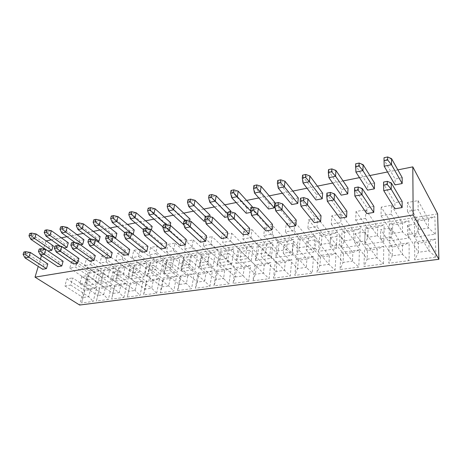 <?xml version="1.0" encoding="UTF-8"?>
<svg xmlns="http://www.w3.org/2000/svg" width="462" height="462" viewBox="0 0 462 462"><rect width="100%" height="100%" fill="white"/><g stroke="black" fill="none" stroke-linecap="round" stroke-linejoin="round"><path stroke-width="0.35" stroke-dasharray="2.31 1.73" d="M437.618 213.883L88.548 270.495L79.631 305.041M46.131 240.91L88.548 270.495M397.851 169.889L387.531 171.974M369.866 175.543L359.5 177.633M343.081 180.948L332.686 183.05M317.429 186.128L307.016 188.23M292.839 191.095L282.415 193.197M269.248 195.859L258.824 197.961M246.593 200.433L236.18 202.535M224.821 204.828L214.426 206.93M203.875 209.055L193.503 211.151M183.72 213.126L173.377 215.217M164.31 217.048L153.996 219.127M145.594 220.824L135.326 222.898M127.547 224.468L117.319 226.536M110.129 227.985L99.942 230.041M93.307 231.387L83.172 233.431M77.05 234.667L66.967 236.7M61.336 237.838L51.305 239.865M45.888 240.962L43.751 248.077M43.451 249.076L41.447 255.746M40.442 259.095L38.242 266.418M359.615 245.287L360.239 228.632L342.042 231.554L341.175 247.996L359.615 245.287L353.395 239.472L344.173 240.875L341.175 247.996M336.29 248.718L337.22 232.328L319.692 235.135L318.537 251.322L336.29 248.718L330.238 243L321.356 244.352L318.537 251.322M435.325 234.165L434.875 216.661L414.42 219.941L414.564 237.214L435.325 234.165L428.563 228.014L418.174 229.597L414.564 237.214M389.356 223.966L389.131 240.95L409.072 238.022L409.009 220.813L389.356 223.966L392.613 224.954L402.517 223.377L409.009 220.813M364.691 244.542L383.858 241.724L384.153 224.798L365.246 227.83L364.691 244.542L367.879 237.26L368.139 228.852L365.246 227.83M383.778 246.379L364.535 249.139L363.958 266.464L383.472 263.941L383.778 246.379L377.165 249.076L376.963 257.854L383.472 263.941M389.073 245.622L388.842 263.248L409.159 260.62L409.089 242.752L389.073 245.622L392.388 246.916L402.477 245.484L409.089 242.752M414.605 241.967L414.755 259.892L435.92 257.161L435.447 238.981L414.605 241.967L418.329 243.237L428.84 241.747L435.447 238.981M336.03 253.222L318.22 255.769L317.019 272.528L335.066 270.195L336.03 253.222L329.441 255.844L328.909 264.333L335.066 270.195M359.442 249.867L340.933 252.518L340.032 269.554L358.795 267.128L359.442 249.867L352.835 252.523L352.466 261.157L358.795 267.128M163.918 274.047L177.327 272.072L180.024 257.536L166.736 259.667L163.918 274.047L165.65 268.087L167.065 260.863L166.736 259.667M183.668 256.953L181.012 271.535L194.872 269.496L197.401 254.753L183.668 256.953L184.188 258.137L191.083 257.039L197.401 254.753M177.535 290.563L191.568 288.75L194.179 273.539L180.278 275.531L177.535 290.563L179.389 284.494L180.769 276.934L180.278 275.531M160.239 292.798L173.81 291.043L176.588 276.057L163.144 277.985L160.239 292.798L161.983 286.838L163.438 279.389L163.144 277.985M212.37 270.934L197.996 272.99L195.426 288.248L209.944 286.371L212.37 270.934L205.908 273.365L204.66 281.087L209.944 286.371M201.166 254.146L198.677 268.936L213.011 266.828L215.361 251.871L201.166 254.146L201.882 255.319L209.015 254.181L215.361 251.871M233.934 248.891L219.254 251.247L216.949 266.251L231.78 264.073L233.934 248.891L227.564 251.23L226.444 258.824L231.78 264.073M231.191 268.237L216.314 270.368L213.929 285.857L228.961 283.916L231.191 268.237L224.699 270.703L223.55 278.54L228.961 283.916M313.496 256.445L296.338 258.905L294.866 275.392L312.243 273.146L313.496 256.445L306.918 259.038L306.248 267.388L312.243 273.146M315.049 235.88L298.152 238.594L296.731 254.527L313.831 252.015L315.049 235.88L308.587 238.334L307.94 246.396L313.831 252.015M273.521 278.153L290.263 275.987L291.788 259.557L275.248 261.925L273.521 278.153L276.051 271.46L276.905 263.294L275.248 261.925M275.704 257.617L292.198 255.197L293.67 239.31L277.379 241.926L275.704 257.617L278.205 250.93L279.036 243.035L277.379 241.926M255.428 260.597L271.333 258.258L273.054 242.619L257.328 245.137L255.428 260.597L257.779 254.042L258.726 246.269L257.328 245.137M252.945 280.815L269.086 278.725L270.865 262.555L254.909 264.841L252.945 280.815L255.324 274.255L256.3 266.216L254.909 264.841M235.851 263.473L251.207 261.221L253.153 245.807L237.965 248.244L235.851 263.473L238.069 257.051L239.12 249.388L237.965 248.244M248.666 281.37L250.675 265.448L235.273 267.654L233.091 283.379L248.666 281.37L243.116 275.901L235.331 276.952L233.091 283.379M163.202 260.233L150.335 262.3L147.366 276.478L160.354 274.567L163.202 260.233L156.947 262.474L155.492 269.641L160.354 274.567M143.919 276.981L146.91 262.849L134.442 264.847L131.341 278.829L143.919 276.981L139.16 272.13L132.871 273.082L131.341 278.829M127.304 297.054L140.015 295.414L143.099 280.856L130.492 282.663L127.304 297.054L130.492 282.663M156.635 293.266L159.575 278.494L146.558 280.359L143.503 294.964L156.635 293.266L151.703 288.224L145.137 289.114L143.503 294.964M123.926 297.493L127.142 283.142L114.928 284.892L111.608 299.087L123.926 297.493L119.208 292.608L113.051 293.439L111.608 299.087M115.812 281.115L128.003 279.319L131.127 265.379L119.04 267.319L115.812 281.115L119.04 267.319M111.683 285.354L99.844 287.052L96.402 301.051L108.339 299.509L111.683 285.354L105.423 287.618L103.719 294.698L108.339 299.509M97.615 283.789L100.982 270.218L89.605 272.043L86.151 285.47L97.615 283.789L93.151 279.14L87.422 280.012L86.151 285.47M100.756 283.327L112.572 281.589L115.823 267.833L104.1 269.716L100.756 283.327L104.1 269.716M96.691 287.503L85.21 289.148L81.659 302.957L93.232 301.461L96.691 287.503L90.471 289.738L88.71 296.719L93.232 301.461M331.306 224.185L344.173 240.875L344.594 232.6L353.753 231.139L353.395 239.472L340.777 222.597L331.306 224.185L331.832 215.719L341.239 214.073L340.777 222.597M341.239 214.073L353.753 231.139L360.239 228.632M331.832 215.719L344.594 232.6L342.042 231.554M307.9 228.118L321.356 244.352L321.927 236.209L330.746 234.806L330.238 243L317.007 226.588L307.9 228.118L308.581 219.785L317.625 218.203L317.007 226.588M317.625 218.203L330.746 234.806L337.22 232.328M308.581 219.785L321.927 236.209L319.692 235.135M407.455 211.394L418.174 229.597L418.075 220.9L428.384 219.259L428.563 228.014L418.174 209.598L407.455 211.394L407.438 202.495L418.07 200.635L418.174 209.598M418.07 200.635L428.384 219.259L434.875 216.661M407.438 202.495L418.075 220.9L414.42 219.941M391.401 205.301L402.517 223.377L402.5 231.982L392.527 233.506L392.613 224.954L381.202 207.086L391.401 205.301L391.302 214.108L381.023 215.835L381.202 207.086M381.023 215.835L392.527 233.506L389.131 240.95M391.302 214.108L402.5 231.982L409.072 238.022M356.023 211.492L368.139 228.852L377.662 227.339L377.466 235.799L367.879 237.26L355.665 220.097L356.023 211.492L365.812 209.777L365.523 218.439L355.665 220.097M365.523 218.439L377.466 235.799L383.858 241.724M365.812 209.777L377.662 227.339L384.153 224.798M364.772 241.031L376.963 257.854L367.203 259.17L367.469 250.45L377.165 249.076L365.072 232.034L364.772 241.031L354.724 242.533L355.099 233.599L365.072 232.034M355.099 233.599L367.469 250.45L364.535 249.139M354.724 242.533L367.203 259.17L363.958 266.464M391.141 227.939L402.477 245.484L402.46 254.418L392.296 255.786L392.388 246.916L380.746 229.574L391.141 227.939L391.037 237.098L380.561 238.663L380.746 229.574M380.561 238.663L392.296 255.786L388.842 263.248M391.037 237.098L402.46 254.418L409.159 260.62M418.335 223.672L428.84 241.747L429.019 250.837L418.433 252.264L418.329 243.237L407.49 225.369L418.335 223.672L418.445 232.992L407.513 234.627L407.49 225.369M407.513 234.627L418.433 252.264L414.755 259.892M418.445 232.992L429.019 250.837L435.92 257.161M315.384 248.429L328.909 264.333L319.883 265.552L320.472 257.115L329.441 255.844L316.031 239.732L315.384 248.429L306.121 249.815L306.832 241.176L316.031 239.732M306.832 241.176L320.472 257.115L318.22 255.769M306.121 249.815L319.883 265.552L317.019 272.528M339.576 244.802L352.466 261.157L343.081 262.422L343.514 253.846L352.835 252.523L340.055 235.961L339.576 244.802L329.932 246.246L330.48 237.462L340.055 235.961M330.48 237.462L343.514 253.846L340.933 252.518M329.932 246.246L343.081 262.422L340.032 269.554M150.589 247.424L167.065 260.863L173.735 259.8L172.355 267.065L165.65 268.087L149.024 254.799L150.589 247.424L157.363 246.234L155.838 253.655L149.024 254.799M155.838 253.655L172.355 267.065L177.327 272.072M157.363 246.234L173.735 259.8L180.024 257.536M174.994 243.151L191.083 257.039L189.784 264.408L182.854 265.465L184.188 258.137L167.983 244.381L174.994 243.151L173.55 250.681L166.505 251.865L167.983 244.381M166.505 251.865L182.854 265.465L181.012 271.535M173.55 250.681L189.784 264.408L194.872 269.496M164.189 263.571L180.769 276.934L187.751 275.941L186.405 283.547L179.389 284.494L162.664 271.298L164.189 263.571L171.292 262.456L169.802 270.23L162.664 271.298M169.802 270.23L186.405 283.547L191.568 288.75M171.292 262.456L187.751 275.941L194.179 273.539M146.587 266.337L163.438 279.389L170.195 278.43L168.769 285.926L161.983 286.838L144.976 273.949L146.587 266.337L153.448 265.263L151.871 272.915L144.976 273.949M151.871 272.915L168.769 285.926L173.81 291.043M153.448 265.263L170.195 278.43L176.588 276.057M188.369 267.452L204.66 281.087L197.395 282.068L198.683 274.393L205.908 273.365L189.767 259.557L188.369 267.452L180.983 268.555L182.415 260.712L189.767 259.557M182.415 260.712L198.683 274.393L197.996 272.99M180.983 268.555L197.395 282.068L195.426 288.248M193.237 239.963L209.015 254.181L207.802 261.665L200.635 262.757L201.882 255.319L185.978 241.233L193.237 239.963L191.886 247.603L184.592 248.827L185.978 241.233M184.592 248.827L200.635 262.757L198.677 268.936M191.886 247.603L207.802 261.665L213.011 266.828M210.88 244.41L226.444 258.824L219.028 259.95L220.183 252.402L227.564 251.23L212.133 236.66L210.88 244.41L203.32 245.68L204.614 237.97L212.133 236.66M204.614 237.97L219.254 251.247M203.32 245.68L219.028 259.95L216.949 266.251M207.617 264.564L223.55 278.54L216.031 279.55L217.227 271.76L224.699 270.703L208.916 256.549L207.617 264.564L199.959 265.714L201.293 257.75L208.916 256.549M201.293 257.75L217.227 271.76L216.314 270.368M199.959 265.714L216.031 279.55L213.929 285.857M292.14 251.905L306.248 267.388L297.557 268.561L298.285 260.262L306.918 259.038L292.943 243.358L292.14 251.905L283.241 253.24L284.095 244.745L292.943 243.358M284.095 244.745L298.285 260.262L296.338 258.905M283.241 253.24L297.557 268.561L294.866 275.392M294.144 230.428L307.94 246.396L299.382 247.701L300.086 239.686L308.587 238.334L294.918 222.176L294.144 230.428L285.389 231.895L286.209 223.7L294.918 222.176M286.209 223.7L300.086 239.686L298.152 238.594M285.389 231.895L299.382 247.701L296.731 254.527M262.22 248.181L276.905 263.294L285.227 262.116L284.425 270.334L276.051 271.46L261.226 256.537L262.22 248.181L270.732 246.847L269.791 255.255L261.226 256.537M269.791 255.255L290.263 275.987M270.732 246.847L285.227 262.116L291.788 259.557M264.674 227.466L279.036 243.035L287.231 241.73L286.452 249.676L278.205 250.93L263.715 235.539L264.674 227.466L273.054 225.999L272.153 234.118L263.715 235.539M272.153 234.118L286.452 249.676L292.198 255.197M273.054 225.999L287.231 241.73L293.67 239.31M243.919 231.098L258.726 246.269L266.632 245.01L265.737 252.835L257.779 254.042L242.845 239.045L243.919 231.098L251.998 229.683L250.97 237.676L242.845 239.045M250.97 237.676L271.333 258.258M251.998 229.683L266.632 245.01L273.054 242.619M241.158 251.49L256.3 266.216L264.322 265.078L263.392 273.169L255.324 274.255L240.038 259.713L241.158 251.49L249.353 250.202L248.285 258.477L240.038 259.713M248.285 258.477L269.086 278.725M249.353 250.202L264.322 265.078L270.865 262.555M223.914 234.598L239.12 249.388L246.754 248.175L245.744 255.879L238.069 257.051L222.724 242.423L223.914 234.598L231.705 233.235L230.561 241.106L222.724 242.423M230.561 241.106L251.207 261.221M231.705 233.235L246.754 248.175L253.153 245.807M219.629 262.768L235.331 276.952L236.417 269.04L244.161 267.943L243.116 275.901L227.575 261.579L219.629 262.768L220.859 254.678L228.765 253.436L227.575 261.579M228.765 253.436L244.161 267.943L250.675 265.448M220.859 254.678L235.273 267.654M138.715 256.531L155.492 269.641L149.001 270.628L150.485 263.502L156.947 262.474L140.321 249.22L138.715 256.531L132.126 257.634L133.766 250.364L140.321 249.22M133.766 250.364L150.485 263.502L150.335 262.3M132.126 257.634L149.001 270.628L147.366 276.478M115.777 260.383L132.871 273.082L134.43 266.054L140.691 265.061L139.16 272.13L122.153 259.315L115.777 260.383L117.487 253.211L123.833 252.102L122.153 259.315M123.833 252.102L140.691 265.061L146.91 262.849M117.487 253.211L134.43 266.054L134.442 264.847M113.115 271.592L130.44 284.072L136.769 283.171L135.193 290.454L128.84 291.308L111.354 278.984L113.115 271.592L119.525 270.588L117.798 278.02L111.354 278.984M117.798 278.02L135.193 290.454L140.015 295.414M119.525 270.588L136.769 283.171L143.099 280.856M127.882 276.507L145.137 289.114L146.673 281.768L153.211 280.838L151.703 288.224L134.546 275.514L127.882 276.507L129.568 269.011L136.203 267.966L134.546 275.514M136.203 267.966L153.211 280.838L159.575 278.494M129.568 269.011L146.673 281.768L146.558 280.359M95.363 281.381L113.051 293.439L114.72 286.301L120.848 285.429L119.208 292.608L101.6 280.446L95.363 281.381L97.187 274.093L103.396 273.117L101.6 280.446M103.396 273.117L120.848 285.429L127.142 283.142M97.187 274.093L114.72 286.301L114.928 284.892M101.727 255.971L118.873 268.532L124.942 267.567L123.342 274.538L117.25 275.468L99.954 263.04L101.727 255.971L107.871 254.891L106.127 262.006L99.954 263.04M106.127 262.006L123.342 274.538L128.003 279.319M107.871 254.891L124.942 267.567L131.127 265.379M85.92 282.796L103.719 294.698L97.753 295.501L99.48 288.461L105.423 287.618L87.78 275.571L85.92 282.796L79.886 283.697L81.768 276.513L87.78 275.571M81.768 276.513L99.48 288.461L99.844 287.052M79.886 283.697L97.753 295.501L96.402 301.051M69.785 268.11L87.422 280.012L89.154 273.261L94.866 272.355L93.151 279.14L75.572 267.134L69.785 268.11L71.668 261.226L77.437 260.216L75.572 267.134M77.437 260.216L94.866 272.355L100.982 270.218M71.668 261.226L89.154 273.261L89.605 272.043M86.463 258.639L103.788 270.934L109.673 269.999L108.016 276.877L102.108 277.778L84.633 265.615L86.463 258.639L92.412 257.6L90.604 264.611L84.633 265.615M90.604 264.611L108.016 276.877L112.572 281.589M92.412 257.6L109.673 269.999L115.823 267.833M70.738 285.066L88.71 296.719L82.923 297.499L84.708 290.558L90.471 289.738L72.661 277.945L70.738 285.066L64.894 285.943L66.834 278.857L72.661 277.945M66.834 278.857L84.708 290.558L85.21 289.148M64.894 285.943L82.923 297.499L81.659 302.957M402.148 201.409L394.912 202.691L394.86 208.807M383.726 190.615L383.835 184.367L394.912 202.691M383.564 182.08L383.835 184.367L391.285 182.929M402.2 177.645L395.108 179.031L395.062 184.898M384.17 166.199L384.28 160.216L395.108 179.031M384.02 157.744L384.28 160.216L391.568 158.668M373.908 206.393L366.99 207.617L366.793 213.623M354.862 196.032L355.128 189.894L366.99 207.617M354.585 187.716L355.128 189.894L362.237 188.525M374.526 183.044L367.74 184.373L367.556 190.142M355.902 172.055L356.156 166.17L367.74 184.373M355.636 163.814L356.156 166.17L363.126 164.697M346.893 211.163L340.269 212.329L339.945 218.231M327.304 201.207L327.708 195.178L340.269 212.329M326.917 193.099L327.708 195.178L334.5 193.867M348.03 188.219L341.534 189.484L341.222 195.155M328.88 177.651L329.267 171.864L341.534 189.484M328.511 169.612L329.267 171.864L335.932 170.455M321.026 215.725L314.686 216.845L314.235 222.644M300.953 206.15L301.484 200.231L314.686 216.845M300.467 198.238L301.484 200.231L307.981 198.978M322.638 193.174L316.406 194.387L315.979 199.965M303.02 183.004L303.528 177.316L316.406 194.387M302.558 175.162L303.528 177.316L309.91 175.964M296.24 220.103L290.153 221.177L289.599 226.877M275.739 210.886L276.38 205.064L290.153 221.177M275.161 203.165L276.38 205.064L282.605 203.869M298.285 197.927L292.307 199.093L291.77 204.579M278.257 188.132L278.875 182.542L292.307 199.093M277.702 180.475L278.875 182.542L284.99 181.243M272.459 224.301L266.614 225.329L265.962 230.931M251.582 215.419L252.333 209.696L266.614 225.329M250.93 207.877L252.333 209.696L258.293 208.553M274.902 202.489L269.161 203.609L268.526 209.009M254.51 193.047L255.232 187.549L269.161 203.609M253.881 185.568L255.232 187.549L261.094 186.307M249.624 228.332L244.017 229.319L243.266 234.829M228.424 219.762L229.268 214.143L244.017 229.319M227.697 212.399L229.268 214.143L234.991 213.04M252.437 206.872L246.916 207.946L246.194 213.259M250.906 212.364L251.738 212.202L252.344 207.6M231.728 197.765L232.542 192.354L246.916 207.946M231.023 190.46L232.542 192.354L238.173 191.158M250.595 210.955L251.738 212.202M227.691 232.201L222.297 233.154L221.465 238.571M206.202 223.931L207.132 218.405L222.297 233.154M205.405 216.73L207.132 218.405L212.624 217.348M230.838 211.088L225.525 212.122L224.723 217.354M227.668 216.793L230.053 216.337L230.723 211.879M209.846 202.298L210.747 196.968L225.525 212.122M209.078 195.149L210.747 196.968L216.158 195.824M227.495 213.71L230.053 216.337M206.595 235.926L201.403 236.839L200.496 242.169M184.864 227.939L185.874 222.499L201.403 236.839M184.003 220.894L185.874 222.499L191.153 221.483M210.054 215.142L204.937 216.141L204.06 221.286M205.371 221.038L209.194 220.31L209.806 216.62M188.819 206.653L189.795 201.409L204.937 216.141M187.988 199.659L189.795 201.409L194.999 200.306M205.498 216.713L209.194 220.31M186.29 239.507L181.295 240.39L180.319 245.634M164.351 231.791L165.431 226.438L181.295 240.39M163.433 224.896L165.431 226.438L170.507 225.462M190.038 219.052L185.106 220.01L184.159 225.081L189.102 224.139L189.657 221.119M168.595 210.839L169.641 205.677L185.106 220.01M167.706 203.996L169.641 205.677L174.648 204.614M183.864 224.809L184.159 225.081M185.326 220.64L189.102 224.139M166.742 242.96L161.931 243.809L160.886 248.972M144.618 235.493L145.767 230.226L161.931 243.809M143.647 228.742L145.767 230.226L150.652 229.285M170.749 222.811L165.997 223.741L164.986 228.73L169.75 227.824L170.235 225.398M149.128 214.87L150.237 209.788L165.997 223.741M148.187 208.171L150.237 209.788L155.059 208.766M162.999 226.998L164.986 228.73M165.893 224.417L169.75 227.824M147.904 246.281L143.26 247.101L142.157 252.188M125.624 239.056L126.836 233.876L143.26 247.101M124.607 232.45L126.836 233.876L131.543 232.969M152.148 226.444L147.563 227.339L146.494 232.253L151.091 231.381L151.403 229.926M130.371 218.751L131.543 213.744L147.563 227.339M129.389 212.191L131.543 213.744L136.192 212.763M143.439 229.695L146.494 232.253M147.886 228.667L151.091 231.381M129.735 249.492L125.26 250.277L124.093 255.284M107.328 242.492L108.599 237.387L125.26 250.277M106.272 236.013L108.599 237.387L113.132 236.515M134.199 229.943L129.776 230.809L128.65 235.655L133.085 234.812L133.2 234.321M112.295 222.493L113.525 217.562L129.776 230.809M111.273 216.06L113.525 217.562L118.001 216.614M124.653 232.438L128.65 235.655M130.567 232.761L133.085 234.812M112.202 252.581L107.883 253.343L106.67 258.275M89.692 245.801L91.014 240.777L107.883 253.343M88.594 239.455L91.014 240.777L95.38 239.934M116.869 233.327L112.595 234.159L111.423 238.935L115.286 238.201M94.86 226.109L96.136 221.246L112.595 234.159M93.798 219.797L96.136 221.246L100.462 220.328M107.375 235.799L111.423 238.935M95.27 255.573L91.101 256.306L89.842 261.169M72.678 248.995L74.047 244.046L91.101 256.306M71.546 242.769L74.047 244.046L78.263 243.231M100.127 236.596L95.998 237.399L94.779 242.105L97.569 241.574M78.038 229.591L79.354 224.798L95.998 237.399M76.935 223.406L79.354 224.798L83.53 223.914M90.685 239.045L94.779 242.105M78.915 258.46L74.884 259.17L73.579 263.958M56.26 252.073L57.669 247.199L74.884 259.17M55.094 245.969L57.669 247.199L61.741 246.413M83.945 239.755L79.949 240.529L78.69 245.172L80.475 244.831M61.781 232.958L63.15 228.234L79.949 240.529M60.649 226.888L63.15 228.234L67.181 227.379M75.196 242.648L78.69 245.172M63.103 261.249L59.205 261.937L57.866 266.655M40.402 255.053L41.851 250.248L59.205 261.937M39.201 249.058L41.851 250.248L45.784 249.492M68.289 242.804L64.426 243.561L63.127 248.14L63.97 247.978M46.079 236.209L47.482 231.554L64.426 243.561M44.918 230.249L47.482 231.554L51.38 230.729M60.279 246.148L63.127 248.14M47.811 263.946L44.04 264.616L42.66 269.265M25.075 257.929L26.559 253.193L44.04 264.616M23.851 252.044L26.559 253.193L30.365 252.46M53.142 245.761L49.399 246.494L48.065 251.01M30.896 239.351L32.334 234.76L49.399 246.494M29.707 233.506L32.334 234.76L36.105 233.963"/><path stroke-width="0.69" d="M412.803 166.869L437.618 213.883L438.9 259.286L413.155 214.986L412.803 166.869L397.851 169.889M387.531 171.974L369.866 175.543M359.5 177.633L343.081 180.948M332.686 183.05L317.429 186.128M307.016 188.23L292.839 191.095M282.415 193.197L269.248 195.859M258.824 197.961L246.593 200.433M236.18 202.535L224.821 204.828M214.426 206.93L203.875 209.055M193.503 211.151L183.72 213.126M173.377 215.217L164.31 217.048M153.996 219.127L145.594 220.824M135.326 222.898L127.547 224.468M117.319 226.536L110.129 227.985M99.942 230.041L93.307 231.387M83.172 233.431L77.05 234.667M66.967 236.7L61.336 237.838M51.305 239.865L46.131 240.91M38.242 266.418L35.02 277.154L79.631 305.041L438.9 259.286M43.751 248.077L43.451 249.076M41.447 255.746L40.442 259.095M35.02 277.154L413.155 214.986M391.285 182.929L387.312 181.347L387.266 184.5L391.21 189.212L383.726 190.615L394.86 208.807L402.131 207.559L402.148 201.409L391.285 182.929L391.21 189.212L402.131 207.559M383.726 190.615L383.564 182.08L387.312 181.347M387.266 184.5L383.506 185.222M391.568 158.668L387.687 156.959L387.641 159.973L391.499 164.686L384.17 166.199L395.062 184.898L402.183 183.541L402.2 177.645L391.568 158.668L391.499 164.686L402.183 183.541M384.17 166.199L384.02 157.744L387.687 156.959M387.641 159.973L383.962 160.753M362.237 188.525L358.166 187.018L358.038 190.113L362.012 194.693L354.862 196.032L366.793 213.623L373.746 212.428L373.908 206.393L362.237 188.525L362.012 194.693L373.746 212.428M354.862 196.032L354.585 187.716L358.166 187.018M358.038 190.113L354.452 190.8M363.126 164.697L359.141 163.063L359.02 166.025L362.907 170.605L355.902 172.055L367.556 190.142L374.37 188.843L374.526 183.044L363.126 164.697L362.907 170.605L374.37 188.843M355.902 172.055L355.636 163.814L359.141 163.063M359.02 166.025L355.503 166.77M334.5 193.867L330.336 192.435L330.139 195.466L334.13 199.925L327.304 201.207L339.945 218.231L346.598 217.088L346.893 211.163L334.5 193.867L334.13 199.925L346.598 217.088M327.304 201.207L326.715 196.125L326.917 193.099L330.336 192.435M330.139 195.466L326.715 196.125M335.932 170.455L331.86 168.896L331.67 171.806L335.574 176.265L328.88 177.651L341.222 195.155L347.747 193.913L348.03 188.219L335.932 170.455L335.574 176.265L347.747 193.913M328.88 177.651L328.315 172.517L328.511 169.612L331.86 168.896M331.67 171.806L328.315 172.517M307.981 198.978L303.736 197.603L303.476 200.589L307.484 204.926L300.953 206.15L314.235 222.644L320.611 221.552L321.026 215.725L307.981 198.978L307.484 204.926L320.611 221.552M300.953 206.15L300.202 201.218L300.467 198.238L303.736 197.603M303.476 200.589L300.202 201.218M309.91 175.964L305.763 174.474L305.515 177.339L309.43 181.676L303.02 183.004L315.979 199.965L322.239 198.775L322.638 193.174L309.91 175.964L309.43 181.676L322.239 198.775M303.02 183.004L302.298 178.02L302.558 175.162L305.763 174.474M305.515 177.339L302.298 178.02M282.605 203.869L278.291 202.552L277.968 205.486L281.987 209.708L275.739 210.886L289.599 226.877L295.709 225.826L296.24 220.103L282.605 203.869L281.987 209.708L295.709 225.826M275.739 210.886L274.838 206.087L275.161 203.165L278.291 202.552M277.968 205.486L274.838 206.087M284.99 181.243L280.775 179.816L280.469 182.634L284.396 186.862L278.257 188.132L291.77 204.579L297.776 203.436L298.285 197.927L284.99 181.243L284.396 186.862L297.776 203.436M278.257 188.132L277.385 183.287L277.702 180.475L280.775 179.816M280.469 182.634L277.385 183.287M258.293 208.553L253.921 207.294L253.551 210.175L257.571 214.293L251.582 215.419L265.962 230.931L271.823 229.926L272.459 224.301L258.293 208.553L257.571 214.293L271.823 229.926M251.582 215.419L250.548 210.753L250.93 207.877L253.921 207.294M253.551 210.175L250.548 210.753M261.094 186.307L256.826 184.939L256.468 187.711L260.401 191.828L254.51 193.047L268.526 209.009L274.295 207.906L274.902 202.489L261.094 186.307L260.401 191.828L274.295 207.906M254.51 193.047L253.511 188.334L253.881 185.568L256.826 184.939M256.468 187.711L253.511 188.334M234.991 213.04L230.567 211.839L230.145 214.668L234.17 218.682L228.424 219.762L243.266 234.829L248.903 233.864L249.624 228.332L234.991 213.04L234.17 218.682L248.903 233.864M228.424 219.762L227.264 215.223L227.697 212.399L230.567 211.839M230.145 214.668L227.264 215.223M252.344 207.6L252.437 206.872L238.173 191.158L237.381 196.598L231.728 197.765L246.194 213.259L250.906 212.364M238.173 191.158L233.853 189.853L233.443 192.579L250.595 210.955M231.728 197.765L230.613 193.174L231.023 190.46L233.853 189.853M233.443 192.579L230.613 193.174M212.624 217.348L208.16 216.193L207.698 218.976L211.717 222.898L206.202 223.931L221.465 238.571L226.877 237.641L227.691 232.201L212.624 217.348L211.717 222.898L226.877 237.641M206.202 223.931L204.932 219.508L205.405 216.73L208.16 216.193M207.698 218.976L204.932 219.508M230.723 211.879L230.838 211.088L216.158 195.824L215.28 201.172L209.846 202.298L224.723 217.354L227.668 216.793M216.158 195.824L211.792 194.571L211.342 197.251L227.495 213.71M209.846 202.298L208.622 197.823L209.078 195.149L211.792 194.571M211.342 197.251L208.622 197.823M191.153 221.483L186.648 220.38L186.14 223.117L190.159 226.946L184.864 227.939L200.496 242.169L205.7 241.28L206.595 235.926L191.153 221.483L190.159 226.946L205.7 241.28M184.864 227.939L183.489 223.625L184.003 220.894L186.648 220.38M186.14 223.117L183.489 223.625M209.806 216.62L210.054 215.142L194.999 200.306L194.04 205.573L188.819 206.653L204.06 221.286L205.371 221.038M194.999 200.306L190.598 199.099L190.113 201.738L205.498 216.713M188.819 206.653L187.497 202.292L187.988 199.659L190.598 199.099M190.113 201.738L187.497 202.292M170.507 225.462L165.979 224.399L165.431 227.096L169.444 230.833L164.351 231.791L180.319 245.634L185.331 244.773L186.29 239.507L170.507 225.462L169.444 230.833L185.331 244.773M164.351 231.791L162.884 227.581L163.433 224.896L165.979 224.399M165.431 227.096L162.884 227.581M189.657 221.119L190.038 219.052L174.648 204.614L173.62 209.8L185.326 220.64M174.648 204.614L170.218 203.459L169.693 206.058L173.62 209.8L168.595 210.839L183.864 224.809M168.595 210.839L167.18 206.589L167.706 203.996L170.218 203.459M169.693 206.058L167.18 206.589M150.652 229.285L146.102 228.268L145.518 230.919L149.521 234.575L144.618 235.493L160.886 248.972L165.714 248.14L166.742 242.96L150.652 229.285L149.521 234.575L165.714 248.14M144.618 235.493L143.064 231.387L143.647 228.742L146.102 228.268M145.518 230.919L143.064 231.387M170.235 225.398L170.749 222.811L155.059 208.766L153.962 213.871L165.893 224.417M155.059 208.766L150.606 207.652L150.046 210.21L153.962 213.871L149.128 214.87L162.999 226.998M149.128 214.87L147.626 210.724L148.187 208.171L150.606 207.652M150.046 210.21L147.626 210.724M131.543 232.969L126.969 231.988L126.357 234.598L130.342 238.173L125.624 239.056L142.157 252.188L146.812 251.386L147.904 246.281L131.543 232.969L130.342 238.173L146.812 251.386M125.624 239.056L123.995 235.048L124.607 232.45L126.969 231.988M126.357 234.598L123.995 235.048M151.403 229.926L152.148 226.444L136.192 212.763L135.031 217.787L147.886 228.667M136.192 212.763L131.722 211.688L131.133 214.212L135.031 217.787L130.371 218.751L143.439 229.695M130.371 218.751L128.794 214.703L129.389 212.191L131.722 211.688M131.133 214.212L128.794 214.703M113.132 236.515L108.541 235.574L107.9 238.138L111.873 241.638L107.328 242.492L124.093 255.284L128.586 254.516L129.735 249.492L113.132 236.515L111.873 241.638L128.586 254.516M107.328 242.492L105.625 238.577L106.272 236.013L108.541 235.574M107.9 238.138L105.625 238.577M133.2 234.321L134.199 229.943L118.001 216.614L116.788 221.564L130.567 232.761M118.001 216.614L113.519 215.581L112.901 218.064L116.788 221.564L112.295 222.493L124.653 232.438M112.295 222.493L110.649 218.538L111.273 216.06L113.519 215.581M112.901 218.064L110.649 218.538M95.38 239.934L90.783 239.027L90.119 241.557L94.075 244.976L89.692 245.801L106.67 258.275L111.001 257.536L112.202 252.581L95.38 239.934L94.075 244.976L111.001 257.536M89.692 245.801L87.924 241.978L88.594 239.455L90.783 239.027M90.119 241.557L87.924 241.978M115.286 238.201L115.708 238.121L116.869 233.327L100.462 220.328L99.197 225.208L115.708 238.121M100.462 220.328L95.963 219.335L95.322 221.783L99.197 225.208L94.86 226.109L107.375 235.799M94.86 226.109L93.151 222.239L93.798 219.797L95.963 219.335M95.322 221.783L93.151 222.239M78.263 243.231L73.66 242.359L72.973 244.848L76.911 248.198L72.678 248.995L89.842 261.169L94.023 260.447L95.27 255.573L78.263 243.231L76.911 248.198L94.023 260.447M72.678 248.995L70.853 245.253L71.546 242.769L73.66 242.359M72.973 244.848L70.853 245.253M97.569 241.574L98.92 241.32L100.127 236.596L83.53 223.914L82.219 228.725L98.92 241.32M83.53 223.914L79.025 222.955L78.361 225.369L82.219 228.725L78.038 229.591L90.685 239.045M78.038 229.591L76.265 225.808L76.935 223.406L79.025 222.955M78.361 225.369L76.265 225.808M61.741 246.413L57.132 245.57L56.422 248.025L60.343 251.311L56.26 252.073L73.579 263.958L77.628 263.265L78.915 258.46L61.741 246.413L60.343 251.311L77.628 263.265M56.26 252.073L54.377 248.417L55.094 245.969L57.132 245.57M56.422 248.025L54.377 248.417M80.475 244.831L82.692 244.41L83.945 239.755L67.181 227.379L65.823 232.12L82.692 244.41M67.181 227.379L62.67 226.455L61.983 228.829L65.823 232.12L61.781 232.958L75.196 242.648M61.781 232.958L59.962 229.256L60.649 226.888L62.67 226.455M61.983 228.829L59.962 229.256M45.784 249.492L41.176 248.677L40.442 251.091L44.346 254.314L40.402 255.053L57.866 266.655L61.775 265.985L63.103 261.249L45.784 249.492L44.346 254.314L61.775 265.985M40.402 255.053L38.473 251.472L39.201 249.058L41.176 248.677M40.442 251.091L38.473 251.472M63.97 247.978L66.996 247.401L68.289 242.804L51.38 230.729L49.988 235.401L66.996 247.401M51.38 230.729L46.87 229.833L46.16 232.172L49.988 235.401L46.079 236.209L60.279 246.148M46.079 236.209L44.208 232.588L44.918 230.249L46.87 229.833M46.16 232.172L44.208 232.588M30.365 252.46L25.757 251.675L25.006 254.06L28.887 257.213L25.075 257.929L42.66 269.265L46.443 268.618L47.811 263.946L30.365 252.46L28.887 257.213L46.443 268.618M25.075 257.929L23.1 254.423L23.851 252.044L25.757 251.675M25.006 254.06L23.1 254.423M36.105 233.963L31.595 233.102L30.867 235.406L34.673 238.571L30.896 239.351L48.065 251.01L51.813 250.294L53.142 245.761L36.105 233.963L34.673 238.571L51.813 250.294M30.896 239.351L28.979 235.811L29.707 233.506L31.595 233.102M30.867 235.406L28.979 235.811"/></g></svg>
